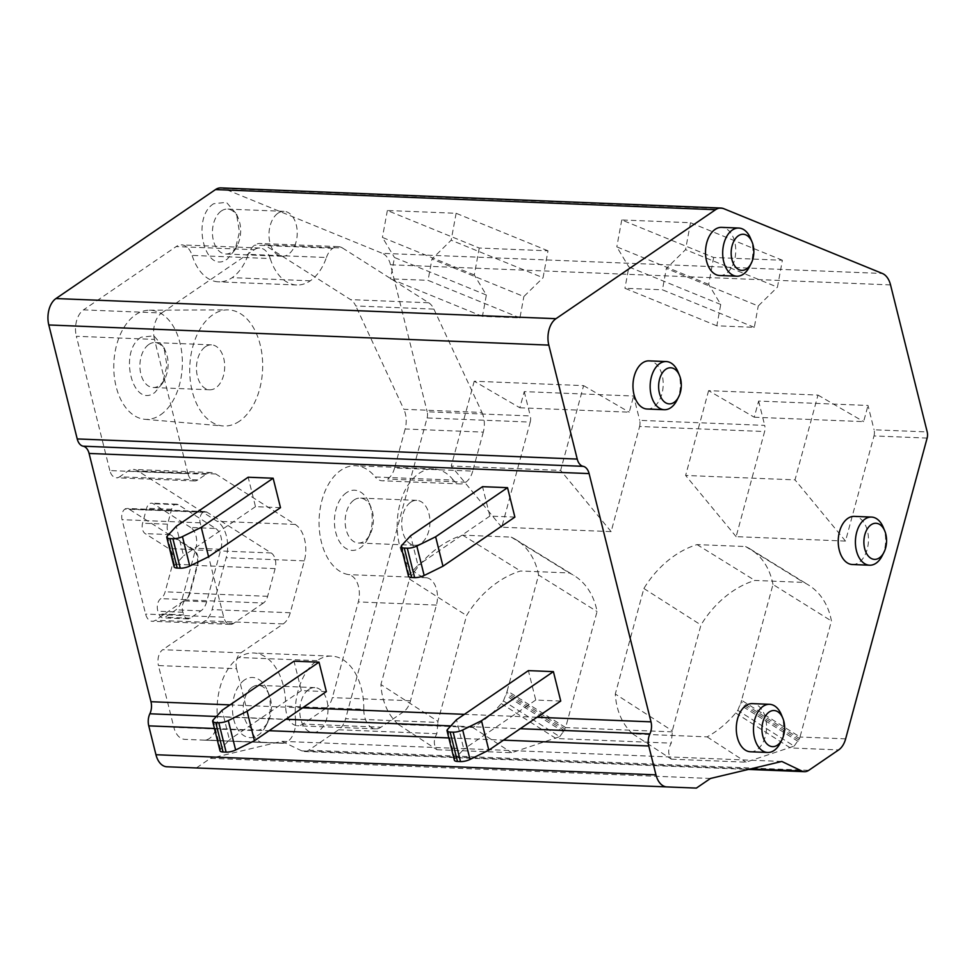 <?xml version="1.0" encoding="UTF-8"?>
<svg xmlns="http://www.w3.org/2000/svg" width="976" height="976" viewBox="0 0 976 976"><rect width="100%" height="100%" fill="white"/><g stroke="black" fill="none" stroke-linecap="round" stroke-linejoin="round"><path stroke-width="0.73" stroke-dasharray="4.88 3.66" d="M750.385 768.954L301.816 750.886A16.067 10.077 92.3 0 0 304.414 751.532A16.067 10.077 92.3 0 0 308.721 750.202L338.648 729.767A20.081 12.59 92.3 0 0 345.602 718.714L437.98 722.435A84.326 61.72 122.4 0 1 437.907 721.362L466.577 615.539A84.326 61.732 122.4 0 1 520.513 570.997L569.276 572.961A84.326 61.72 122.4 0 1 574.022 575.523A84.326 61.72 122.4 0 1 597.056 611.537L565.616 727.571L507.215 690.862L538.593 575.047L597.056 611.537M437.016 749.727L511.668 752.728L559.736 736.673L503.409 700.927L501.286 703.562A83.765 61.317 122.4 0 1 472.726 727.425L398.318 724.424L437.016 749.727C433.49 745.164 433.442 739.832 436.858 733.72L437.98 722.435M671.403 759.169L746.054 762.171L794.122 746.115L737.795 710.369L735.672 713.005A83.765 61.317 122.4 0 1 707.112 736.868L632.704 733.867L671.403 759.169C667.877 754.607 667.828 749.275 671.244 743.163L672.366 731.866A84.326 61.72 122.4 0 1 672.293 730.804L700.963 624.982A84.326 61.732 122.4 0 1 754.887 580.439L803.663 582.404A84.326 61.72 122.4 0 1 808.409 584.966A84.326 61.72 122.4 0 1 831.442 620.98L800.003 737.014L741.589 700.304L772.98 584.49L831.442 620.98M559.736 736.673L565.116 729.096L506.764 692.387L507.215 690.862M672.366 731.866L565.616 727.571L565.116 729.096M794.122 746.115L799.503 738.539L741.15 701.829L741.589 700.304M845.631 738.856L800.003 737.014L799.503 738.539M927.127 438.078L873.996 435.93L845.509 541.07L736.124 536.654L764.611 431.526L639.609 426.488L611.122 531.627L501.749 527.223L530.224 422.083L427.098 417.935L345.602 718.714M427.098 417.935A8.028 5.039 92.3 0 0 427.183 411.787L530.31 415.947A8.028 5.039 92.3 0 1 530.261 421.974A8.028 5.039 92.3 0 1 530.224 422.083M639.609 426.488A8.028 5.039 92.3 0 0 639.634 426.378A8.028 5.039 92.3 0 0 639.683 420.351L764.696 425.39A8.028 5.039 92.3 0 1 764.647 431.416A8.028 5.039 92.3 0 1 764.611 431.526M873.996 435.93A8.028 5.039 92.3 0 0 874.02 435.821A8.028 5.039 92.3 0 0 874.069 429.794L927.2 431.929M474.226 381.226L451.241 466.016L560.627 470.42L583.599 385.63L474.226 381.226L519.866 407.773L524.246 391.62L633.619 396.024L639.683 420.351M524.246 391.62L530.31 415.947M890.539 284.907L390.522 264.764L427.183 411.787M708.6 390.656L685.628 475.458L795.013 479.863L817.986 395.073L708.6 390.656L754.253 417.216L758.633 401.063L868.006 405.467L874.069 429.794M758.633 401.063L764.696 425.39M390.522 264.764A20.081 12.59 92.3 0 0 382.348 253.333L882.377 273.475M723.692 208.657L223.663 188.514L382.348 253.333M782.386 260.25L690.508 222.723L621.749 219.954L713.639 257.481L782.386 260.25L777.445 287.164L685.555 249.636L666.352 268.461L758.242 305.988L777.445 287.164M548 250.808L456.121 213.28L387.362 210.511L479.253 248.038L548 250.808L543.059 277.733L451.168 240.194L431.978 259.018L523.856 296.545L543.059 277.733M223.663 188.514A20.081 12.59 92.3 0 0 220.905 187.904M696.376 788.096L166.884 766.77M710.467 778.47L210.45 758.328L196.359 767.953M781.825 761.463L281.796 741.321L210.45 758.328M301.816 750.886L281.796 741.321M719.654 275.513A24.095 15.116 92.3 0 0 726.132 273.512A24.095 15.116 92.3 0 0 735.575 246.818A24.095 15.116 92.3 0 0 721.593 227.371M647.112 409.017A24.095 15.116 92.3 0 0 653.591 407.016A24.095 15.116 92.3 0 0 663.033 380.323A24.095 15.116 92.3 0 0 649.052 360.876M852.377 564.518A24.095 15.116 92.3 0 0 858.856 562.518A24.095 15.116 92.3 0 0 868.298 535.836A24.095 15.116 92.3 0 0 854.317 516.377M750.446 751.776A24.095 15.116 92.3 0 0 756.912 749.775A24.095 15.116 92.3 0 0 766.367 723.082A24.095 15.116 92.3 0 0 752.386 703.623M263.41 603.022L233.532 623.42A12.054 7.564 -87.7 0 1 230.299 624.42A12.054 7.564 -87.7 0 1 223.736 617.198L200.202 522.819A8.04 5.039 -87.7 0 1 203.057 512.241A8.113 5.087 -87.7 0 1 205.216 511.583A8.113 5.087 -87.7 0 1 206.936 512.144L271.243 552.989A12.054 7.564 -87.7 0 1 275.134 568.605L267.631 596.312A12.176 7.637 -87.7 0 1 263.41 603.022L185.281 599.874A12.176 7.637 -87.7 0 0 189.503 593.164L197.006 565.458A12.054 7.564 -87.7 0 0 193.114 549.842L128.808 508.996A8.113 5.087 -87.7 0 0 127.087 508.435A8.113 5.087 -87.7 0 0 124.928 509.094A8.04 5.039 -87.7 0 0 122.073 519.671L145.607 614.05A12.054 7.564 -87.7 0 0 152.171 621.273A12.054 7.564 -87.7 0 0 155.404 620.272L185.281 599.874M453.352 480.107A54.607 34.245 -87.7 0 0 433.673 468.895A54.607 34.245 -87.7 0 0 397.366 519.976A54.607 34.245 -87.7 0 0 426.646 577.755A20.093 12.603 -87.7 0 1 436.431 605.071L410.506 700.756A20.081 12.59 -87.7 0 1 403.539 711.809L325.411 708.661A20.081 12.59 -87.7 0 0 332.377 697.608L358.302 601.936A20.093 12.603 -87.7 0 0 348.517 574.608A54.607 34.245 -87.7 0 1 319.237 516.829A54.607 34.245 -87.7 0 1 355.545 465.747A54.607 34.245 -87.7 0 1 375.223 476.959L453.352 480.107A20.081 12.59 -87.7 0 0 460.343 483.925L382.214 480.778A20.081 12.59 -87.7 0 1 375.223 476.959M403.539 711.809L380.994 727.218L302.865 724.07L325.411 708.661M380.994 727.218A20.081 12.59 -87.7 0 1 375.601 728.877A20.081 12.59 -87.7 0 1 363.804 709.32L285.675 706.173A20.081 12.59 -87.7 0 0 297.473 725.729A20.081 12.59 -87.7 0 0 302.865 724.07M363.804 709.32A54.607 34.245 -87.7 0 0 331.718 656.128A54.607 34.245 -87.7 0 0 317.041 660.654A54.619 34.258 -87.7 0 0 295.508 719.849L217.38 716.701A54.619 34.258 -87.7 0 1 238.913 657.507A54.607 34.245 -87.7 0 1 253.589 652.981A54.607 34.245 -87.7 0 1 285.675 706.173M295.508 719.849A20.081 12.59 -87.7 0 1 283.955 743.151A20.142 12.639 -87.7 0 1 282.198 743.273L204.069 740.125A20.142 12.639 -87.7 0 0 205.826 740.003A20.081 12.59 -87.7 0 0 217.38 716.701M282.198 743.273L204.069 740.125M262.922 742.504A20.081 12.59 -87.7 0 1 251.979 730.463L173.85 727.315A20.081 12.59 -87.7 0 0 184.793 739.357L262.922 742.504M251.979 730.463L236.582 668.706L158.454 665.559L173.85 727.315M236.582 668.706A12.054 7.564 -87.7 0 1 240.877 652.846L162.748 649.699A12.054 7.564 -87.7 0 0 158.454 665.559M240.877 652.846L283.211 623.932A20.289 12.725 -87.7 0 0 290.25 612.757L304.317 560.858A28.121 17.641 -87.7 0 0 295.228 524.429L215.818 473.982A20.289 12.725 -87.7 0 0 211.524 472.579A20.289 12.725 -87.7 0 0 206.07 474.263L197.774 479.936L119.645 476.788L127.941 471.115A20.289 12.725 -87.7 0 1 133.395 469.432A20.289 12.725 -87.7 0 1 137.689 470.835L217.099 521.282A28.121 17.641 -87.7 0 1 226.188 557.711L212.121 609.61A20.289 12.725 -87.7 0 1 205.094 620.785L162.748 649.699M197.774 479.936A12.054 7.564 -87.7 0 1 194.529 480.936A12.054 7.564 -87.7 0 1 187.965 473.714L109.837 470.566A12.054 7.564 -87.7 0 0 116.4 477.789A12.054 7.564 -87.7 0 0 119.645 476.788M187.965 473.714L154.489 339.428L76.36 336.281L109.837 470.566M154.489 339.428A20.081 12.59 -87.7 0 1 161.65 313.015L83.521 309.868A20.081 12.59 -87.7 0 0 76.36 336.281M161.65 313.015L254.333 249.71L176.205 246.562L83.521 309.868M254.333 249.71A20.081 12.59 -87.7 0 1 259.726 248.038A20.081 12.59 -87.7 0 1 270.23 258.542L192.101 255.395A20.081 12.59 -87.7 0 0 181.597 244.891A20.081 12.59 -87.7 0 0 176.205 246.562M270.23 258.542A50.618 31.744 -87.7 0 0 296.704 284.992A50.618 31.744 -87.7 0 0 310.295 280.795A50.996 31.988 -87.7 0 0 326.423 257.505L248.294 254.37A50.996 31.988 -87.7 0 1 232.166 277.66A50.618 31.744 -87.7 0 1 218.575 281.844A50.618 31.744 -87.7 0 1 192.101 255.395M326.423 257.505A20.24 12.688 -87.7 0 1 332.804 248.282A20.289 12.725 -87.7 0 1 338.221 246.623A20.289 12.725 -87.7 0 1 342.527 248.014L264.398 244.866A20.289 12.725 -87.7 0 0 260.104 243.475A20.289 12.725 -87.7 0 0 254.675 245.135A20.24 12.688 -87.7 0 0 248.294 254.37M342.527 248.014L428.732 302.78L350.604 299.632L264.398 244.866M428.732 302.78A20.081 12.59 -87.7 0 1 433.905 309.111L355.776 305.964A20.081 12.59 -87.7 0 0 350.604 299.632M433.905 309.111L481.973 412.445L403.844 409.298L355.776 305.964M481.973 412.445A20.081 12.59 -87.7 0 1 483.291 432.124L405.162 428.976A20.081 12.59 -87.7 0 0 403.844 409.298M483.291 432.124L472.726 471.127L394.597 467.98L405.162 428.976M472.726 471.127A20.289 12.725 -87.7 0 1 465.82 482.205A20.081 12.59 -87.7 0 1 460.343 483.925M394.597 467.98A20.289 12.725 -87.7 0 1 387.692 479.057A20.081 12.59 -87.7 0 1 382.214 480.778M190.674 527.479L153.269 503.726A8.028 5.039 -87.7 0 0 151.573 503.165A8.028 5.039 -87.7 0 0 146.632 508.252L142.581 523.197A8.04 5.039 -87.7 0 0 145.18 533.604L168.714 548.561A12.054 7.564 -87.7 0 1 172.618 564.177L165.127 591.822A12.334 7.735 -87.7 0 1 160.82 598.642A8.833 5.539 -87.7 0 0 157.929 611.22L158.856 613.916A8.028 5.039 -87.7 0 0 162.98 617.881A8.028 5.039 -87.7 0 0 165.139 617.222L175.948 609.829A16.433 10.309 -87.7 0 0 181.646 600.777L195.859 548.292A16.067 10.077 -87.7 0 0 190.674 527.479L215.672 528.48L178.279 504.726L153.269 503.726M215.672 528.48A16.067 10.077 -87.7 0 1 220.869 549.305L206.644 601.789A16.433 10.309 -87.7 0 1 200.946 610.842L190.137 618.223A8.028 5.039 -87.7 0 1 187.978 618.894A8.028 5.039 -87.7 0 1 183.854 614.929L182.927 612.233A8.833 5.539 -87.7 0 1 185.818 599.642A12.334 7.735 -87.7 0 0 190.125 592.835L197.616 565.189A12.054 7.564 -87.7 0 0 193.724 549.573L170.178 534.616A8.04 5.039 -87.7 0 1 167.579 524.21L171.63 509.265A8.028 5.039 -87.7 0 1 176.571 504.177A8.028 5.039 -87.7 0 1 178.279 504.726M239.474 421.181A58.109 36.441 -87.7 0 1 222.833 425.951A58.109 36.441 -87.7 0 1 190.064 378.285A58.109 36.441 -87.7 0 1 212.927 314.711A58.109 36.441 -87.7 0 1 227.518 309.88A58.109 36.441 -87.7 0 1 262.166 356.02A58.109 36.441 -87.7 0 1 239.474 421.181M160.54 414.837A54.607 34.245 92.3 0 0 181.878 353.58A54.607 34.245 92.3 0 0 149.304 310.222A54.607 34.245 92.3 0 0 135.591 314.772A54.607 34.245 92.3 0 0 114.107 374.516A54.607 34.245 92.3 0 0 144.912 419.314A54.607 34.245 92.3 0 0 160.54 414.837M277.977 213.219A22.485 14.103 -87.7 0 1 284.016 211.353A22.485 14.103 -87.7 0 1 297.058 229.506A22.485 14.103 -87.7 0 1 288.249 254.419A22.485 14.103 -87.7 0 1 282.21 256.285A22.485 14.103 -87.7 0 1 269.156 238.132A22.485 14.103 -87.7 0 1 277.977 213.219M410.701 502.225A22.485 14.103 -87.7 0 1 416.74 500.359A22.485 14.103 -87.7 0 1 429.782 518.512A22.485 14.103 -87.7 0 1 420.973 543.425A22.485 14.103 -87.7 0 1 414.922 545.291A22.485 14.103 -87.7 0 1 401.88 527.138A22.485 14.103 -87.7 0 1 410.701 502.225M205.436 346.724A22.485 14.103 -87.7 0 1 211.475 344.857A22.485 14.103 -87.7 0 1 224.529 363.011A22.485 14.103 -87.7 0 1 215.708 387.923A22.485 14.103 -87.7 0 1 209.669 389.79A22.485 14.103 -87.7 0 1 196.615 371.636A22.485 14.103 -87.7 0 1 205.436 346.724M308.758 689.471A22.485 14.103 -87.7 0 1 314.797 687.604A22.485 14.103 -87.7 0 1 327.851 705.77A22.485 14.103 -87.7 0 1 319.03 730.682A22.485 14.103 -87.7 0 1 312.991 732.549A22.485 14.103 -87.7 0 1 299.937 714.383A22.485 14.103 -87.7 0 1 308.758 689.471M141.191 337.208C118.047 351.043 132.651 409.603 154.952 392.401L162.541 383.263L166.933 365.561L163.98 347.566L153.903 335.842L141.191 337.208M148.864 344.443A22.485 14.103 -87.7 0 1 154.916 342.576A22.485 14.103 -87.7 0 1 165.883 352.177A22.485 14.103 -87.7 0 1 164.81 378.822A22.485 14.103 -87.7 0 1 159.137 385.642A22.485 14.103 -87.7 0 1 153.098 387.509A22.485 14.103 -87.7 0 1 140.056 369.355A22.485 14.103 -87.7 0 1 148.864 344.443M252.198 687.202A22.485 14.103 -87.7 0 1 258.237 685.335A22.485 14.103 -87.7 0 1 269.217 694.936A22.485 14.103 -87.7 0 1 268.144 721.581A22.485 14.103 -87.7 0 1 262.471 728.401A22.485 14.103 -87.7 0 1 256.42 730.268A22.485 14.103 -87.7 0 1 243.378 712.114A22.485 14.103 -87.7 0 1 252.198 687.202M244.512 679.967A30.122 18.886 92.3 0 0 233.776 719.593A30.122 18.886 92.3 0 0 258.274 735.148A30.122 18.886 92.3 0 0 265.875 726.022A30.122 18.886 92.3 0 0 267.302 690.325A30.122 18.886 92.3 0 0 244.512 679.967M354.129 499.944A22.485 14.103 -87.7 0 1 360.168 498.077A22.485 14.103 -87.7 0 1 371.148 507.679A22.485 14.103 -87.7 0 1 370.075 534.323A22.485 14.103 -87.7 0 1 364.402 541.143A22.485 14.103 -87.7 0 1 358.363 543.01A22.485 14.103 -87.7 0 1 345.309 524.856A22.485 14.103 -87.7 0 1 354.129 499.944M346.456 492.709A30.122 18.886 92.3 0 0 335.72 532.335A30.122 18.886 92.3 0 0 360.205 547.902A30.122 18.886 92.3 0 0 367.806 538.764A30.122 18.886 92.3 0 0 369.245 503.079A30.122 18.886 92.3 0 0 346.456 492.709M221.406 210.938A22.485 14.103 -87.7 0 1 227.445 209.071A22.485 14.103 -87.7 0 1 238.425 218.673A22.485 14.103 -87.7 0 1 237.351 245.318A22.485 14.103 -87.7 0 1 231.678 252.137A22.485 14.103 -87.7 0 1 225.639 254.004A22.485 14.103 -87.7 0 1 212.597 235.85A22.485 14.103 -87.7 0 1 221.406 210.938M213.732 203.703C190.588 217.538 205.192 276.098 227.481 258.896L235.082 249.758L239.474 232.056L236.521 214.061L226.444 202.337L213.732 203.703M749.397 266.899A24.095 15.116 92.3 0 0 750.544 238.351M676.856 400.404A24.095 15.116 92.3 0 0 678.003 371.856M882.121 555.905A24.095 15.116 92.3 0 0 883.268 527.357M780.178 743.163A24.095 15.116 92.3 0 0 781.337 714.603M713.639 257.481L708.686 284.394L720.739 304.475L716.823 325.813L754.314 327.326L758.242 305.988M754.314 327.326L662.436 289.799L666.352 268.461M716.823 325.813L624.933 288.286L662.436 289.799M720.739 304.475L628.849 266.948L624.933 288.286M708.686 284.394L616.808 246.867L628.849 266.948M690.508 222.723L685.555 249.636M621.749 219.954L616.808 246.867M754.253 417.216L863.626 421.632L868.006 405.467M845.509 541.07L795.013 479.863M736.124 536.654L685.628 475.458M817.986 395.073L863.626 421.632M632.704 733.867A83.448 61.085 122.4 0 1 615.295 694.009L672.293 730.804M772.98 584.49A83.448 61.085 122.4 0 0 750.227 549.037A83.448 61.085 122.4 0 0 745.615 546.548L697.047 544.596A83.46 61.085 122.4 0 0 643.879 588.504L615.295 694.009M737.795 710.369L741.15 701.829M745.615 546.548L803.663 582.404M697.047 544.596L754.887 580.439M643.879 588.504L700.963 624.982M707.112 736.868L746.054 762.171M735.672 713.005L790.438 747.958L838.665 749.91M798.1 741.394L740.089 704.818M798.868 740.003L740.638 703.33M479.253 248.038L474.299 274.964L486.353 295.033L482.437 316.37L519.94 317.883L523.856 296.545M519.94 317.883L428.049 280.356L431.978 259.018M482.437 316.37L390.546 278.843L428.049 280.356M486.353 295.033L394.475 257.505L390.546 278.843M474.299 274.964L382.421 237.424L394.475 257.505M456.121 213.28L451.168 240.194M387.362 210.511L382.421 237.424M519.866 407.773L629.252 412.189L633.619 396.024M611.122 531.627L560.627 470.42M501.749 527.223L451.241 466.016M583.599 385.63L629.252 412.189M398.318 724.424A83.448 61.085 122.4 0 1 380.908 684.566L437.907 721.362M538.593 575.047A83.448 61.085 122.4 0 0 515.84 539.594A83.448 61.085 122.4 0 0 511.229 537.105L462.673 535.153A83.46 61.085 122.4 0 0 409.493 579.061L380.908 684.566M503.409 700.927L506.764 692.387M511.229 537.105L569.276 572.961M462.673 535.153L520.513 570.997M409.493 579.061L466.577 615.539M472.726 727.425L511.668 752.728M501.286 703.562L556.052 738.515L671.244 743.163M563.713 731.951L505.702 695.376M564.482 730.56L506.263 693.887M454.365 760.182A8.028 2.647 166 0 1 454.914 758.828L463.832 749.165L456.5 719.727M560.736 701.061L535.739 700.048L528.394 670.622M535.739 700.048L463.832 749.165M219.99 750.751A8.028 2.647 166 0 1 220.527 749.385L229.445 739.723L222.113 710.284M326.35 691.618L301.352 690.605L294.008 661.179M301.352 690.605L229.445 739.723M408.505 576.243A8.028 2.647 166 0 1 409.042 574.888L417.972 565.214L410.628 535.775M514.877 517.109L489.867 516.097L482.534 486.67M489.867 516.097L417.972 565.214M174.118 566.8A8.028 2.647 166 0 1 174.655 565.446L183.586 555.771L176.241 526.332M280.49 507.666L255.492 506.654L248.148 477.227M255.492 506.654L183.586 555.771M338.648 729.767L436.858 733.72M537.02 717.262L464.393 714.334M302.633 707.82L230.007 704.892M216.416 716.469L285.87 719.263M450.79 725.9L520.257 728.706M214.439 728.499L269.12 730.707M448.826 737.941L503.506 740.15M308.721 750.202L808.75 770.345M267.631 596.312L189.503 593.164M275.134 568.605L197.006 565.458M233.532 623.42L155.404 620.272M271.243 552.989L193.114 549.842M223.736 617.198L145.607 614.05M200.202 522.819L122.073 519.671M203.057 512.241L124.928 509.094M206.936 512.144L128.808 508.996M410.506 700.756L332.377 697.608M436.431 605.071L358.302 601.936M426.646 577.755L348.517 574.608M317.041 660.654L238.913 657.507M283.955 743.151L205.826 740.003M283.211 623.932L205.094 620.785M290.25 612.757L212.121 609.61M304.317 560.858L226.188 557.711M295.228 524.429L217.099 521.282M215.818 473.982L137.689 470.835M206.07 474.263L127.941 471.115M310.295 280.795L232.166 277.66M332.804 248.282L254.675 245.135M465.82 482.205L387.692 479.057M171.63 509.265L146.632 508.252M167.579 524.21L142.581 523.197M170.178 534.616L145.18 533.604M193.724 549.573L168.714 548.561M197.616 565.189L172.618 564.177M190.125 592.835L165.127 591.822M185.818 599.642L160.82 598.642M182.927 612.233L157.929 611.22M183.854 614.929L158.856 613.916M190.137 618.223L165.139 617.222M220.869 549.305L195.859 548.292M200.946 610.842L175.948 609.829M206.644 601.789L181.646 600.777M447.569 729.401L454.914 758.828M213.183 719.959L220.527 749.385M401.709 545.45L409.042 574.888M167.323 536.007L174.655 565.446M304.414 751.532L748.409 769.417M230.299 624.42L152.171 621.273M205.216 511.583L127.087 508.435M375.601 728.877L297.473 725.729M331.718 656.128L253.589 652.981M211.524 472.579L133.395 469.432M194.529 480.936L116.4 477.789M259.726 248.038L181.597 244.891M296.704 284.992L218.575 281.844M338.221 246.623L260.104 243.475M433.673 468.895L355.545 465.747M176.571 504.177L151.573 503.165M187.978 618.894L162.98 617.881M149.304 310.222L227.518 309.88M144.912 419.314L222.833 425.951M211.475 344.857L154.916 342.576M209.669 389.79L153.098 387.509M165.883 352.177L163.98 347.566M164.81 378.822L162.541 383.263M314.797 687.604L258.237 685.335M312.991 732.549L256.42 730.268M269.217 694.936L267.302 690.325M268.144 721.581L265.875 726.022M416.74 500.359L360.168 498.077M414.922 545.291L358.363 543.01M371.148 507.679L369.245 503.079M370.075 534.323L367.806 538.764M284.016 211.353L227.445 209.071M282.21 256.285L225.639 254.004M238.425 218.673L236.521 214.061M237.351 245.318L235.082 249.758M750.227 549.037L808.409 584.966M515.84 539.594L574.022 575.523"/><path stroke-width="1.46" d="M520.257 728.706L649.882 733.928A12.249 7.686 92.3 0 0 648.772 746.006L655.97 774.871A20.081 12.59 92.3 0 0 666.913 786.912L696.376 788.096L710.467 778.47L781.825 761.463L801.833 771.028A16.067 10.077 92.3 0 0 804.431 771.674A16.067 10.077 92.3 0 0 808.75 770.345L838.665 749.91A20.081 12.59 92.3 0 0 845.631 738.856L927.127 438.078A8.028 5.039 92.3 0 0 927.2 431.929L890.539 284.907A20.081 12.59 92.3 0 0 882.377 273.475L723.692 208.657A20.081 12.59 92.3 0 0 720.922 208.047A20.081 12.59 92.3 0 0 715.53 209.718L555.978 318.688A20.081 12.59 92.3 0 0 548.817 345.114L577.231 459.074A12.261 7.686 92.3 0 0 583.172 466.333A12.261 7.686 92.3 0 1 589.101 473.592L651.004 721.85L537.02 717.262M720.922 208.047L220.905 187.904A20.081 12.59 92.3 0 0 215.501 189.576L715.53 209.718M555.978 318.688L55.961 298.546L215.501 189.576M55.961 298.546A20.081 12.59 92.3 0 0 48.8 324.971L548.817 345.114M577.231 459.074L77.214 438.932L48.8 324.971M77.214 438.932A12.261 7.686 92.3 0 0 83.143 446.191L583.172 466.333M655.97 774.871L155.953 754.729L148.755 725.863A12.249 7.686 92.3 0 1 149.865 713.785A12.249 7.686 92.3 0 0 150.975 701.707L89.084 453.45A12.261 7.686 92.3 0 0 83.143 446.191M649.882 733.928A12.249 7.686 92.3 0 0 651.004 721.85M666.913 786.912L166.884 766.77L666.913 786.912M155.953 754.729A20.081 12.59 92.3 0 0 166.884 766.77M752.057 241.987L750.544 238.351A24.095 15.116 92.3 0 0 738.783 228.055L721.593 227.371A24.095 15.116 92.3 0 0 715.127 229.372A24.095 15.116 92.3 0 0 705.685 256.054A24.095 15.116 92.3 0 0 719.654 275.513L736.843 276.208A24.095 15.116 92.3 0 0 743.322 274.207A24.095 15.116 92.3 0 0 749.397 266.899L751.191 263.398A18.068 11.334 92.3 0 0 752.057 241.987A18.068 11.334 92.3 0 0 738.381 235.765A18.068 11.334 92.3 0 0 731.939 259.543A18.068 11.334 92.3 0 0 746.628 268.876A18.068 11.334 92.3 0 0 751.191 263.398M679.516 375.492L678.003 371.856A24.095 15.116 92.3 0 0 666.242 361.559L649.052 360.876A24.095 15.116 92.3 0 0 642.586 362.877A24.095 15.116 92.3 0 0 633.143 389.57A24.095 15.116 92.3 0 0 647.112 409.017L664.302 409.713A24.095 15.116 92.3 0 0 670.78 407.712A24.095 15.116 92.3 0 0 676.856 400.404L678.649 396.903A18.068 11.334 92.3 0 0 679.516 375.492A18.068 11.334 92.3 0 0 665.839 369.27A18.068 11.334 92.3 0 0 659.398 393.047A18.068 11.334 92.3 0 0 674.087 402.38A18.068 11.334 92.3 0 0 678.649 396.903M884.781 530.993L883.268 527.357A24.095 15.116 92.3 0 0 871.507 517.073L854.317 516.377A24.095 15.116 92.3 0 0 847.851 518.378A24.095 15.116 92.3 0 0 838.396 545.072A24.095 15.116 92.3 0 0 852.377 564.518L869.567 565.214A24.095 15.116 92.3 0 0 876.045 563.213A24.095 15.116 92.3 0 0 882.121 555.905L883.914 552.404A18.068 11.334 92.3 0 0 884.781 530.993A18.068 11.334 92.3 0 0 871.104 524.771A18.068 11.334 92.3 0 0 864.663 548.549A18.068 11.334 92.3 0 0 879.352 557.882A18.068 11.334 92.3 0 0 883.914 552.404M782.837 718.238L781.337 714.603A24.095 15.116 92.3 0 0 769.576 704.318L752.386 703.623A24.095 15.116 92.3 0 0 745.908 705.624A24.095 15.116 92.3 0 0 736.465 732.317A24.095 15.116 92.3 0 0 750.446 751.776L767.636 752.472A24.095 15.116 92.3 0 0 774.102 750.471A24.095 15.116 92.3 0 0 780.178 743.163L781.971 739.662A18.068 11.334 92.3 0 0 782.837 718.238A18.068 11.334 92.3 0 0 769.161 712.029A18.068 11.334 92.3 0 0 762.72 735.806A18.068 11.334 92.3 0 0 777.421 745.139A18.068 11.334 92.3 0 0 781.971 739.662M738.783 228.055A24.095 15.116 92.3 0 0 732.317 230.055A24.095 15.116 92.3 0 0 722.862 256.749A24.095 15.116 92.3 0 0 736.843 276.208M666.242 361.559A24.095 15.116 92.3 0 0 659.776 363.56A24.095 15.116 92.3 0 0 650.321 390.254A24.095 15.116 92.3 0 0 664.302 409.713M871.507 517.073A24.095 15.116 92.3 0 0 865.041 519.061A24.095 15.116 92.3 0 0 855.586 545.755A24.095 15.116 92.3 0 0 869.567 565.214M769.576 704.318A24.095 15.116 92.3 0 0 763.098 706.319A24.095 15.116 92.3 0 0 753.655 733.013A24.095 15.116 92.3 0 0 767.636 752.472M481.497 720.739L553.404 671.622L528.394 670.622L456.5 719.727L447.569 729.401A8.028 2.647 166 0 0 447.032 730.756L454.365 760.182A8.028 2.647 166 0 0 457.463 761.451L460.501 761.573A8.028 2.647 166 0 0 470.017 759.438L488.83 750.166L481.497 720.739L462.685 730.011A8.028 2.647 166 0 1 453.157 732.146L460.501 761.573M488.83 750.166L560.736 701.061L553.404 671.622M457.463 761.451L450.131 732.024L453.157 732.146M450.131 732.024A8.028 2.647 166 0 1 447.032 730.756M247.111 711.297L319.018 662.179L294.008 661.179L222.113 710.284L213.183 719.959A8.028 2.647 166 0 0 212.646 721.313L219.99 750.751A8.028 2.647 166 0 0 223.077 752.008L226.115 752.13A8.028 2.647 166 0 0 235.631 749.995L254.443 740.723L247.111 711.297L228.299 720.569A8.028 2.647 166 0 1 218.783 722.704L226.115 752.13M254.443 740.723L326.35 691.618L319.018 662.179M223.077 752.008L215.745 722.582L218.783 722.704M215.745 722.582A8.028 2.647 166 0 1 212.646 721.313M435.638 536.788L507.532 487.671L482.534 486.67L410.628 535.775L401.709 545.45A8.028 2.647 166 0 0 401.173 546.804L408.505 576.243A8.028 2.647 166 0 0 411.604 577.499L414.641 577.621A8.028 2.647 166 0 0 424.157 575.486L442.97 566.214L435.638 536.788L416.825 546.06A8.028 2.647 166 0 1 407.297 548.195L414.641 577.621M442.97 566.214L514.877 517.109L507.532 487.671M411.604 577.499L404.259 548.073L407.297 548.195M404.259 548.073A8.028 2.647 166 0 1 401.173 546.804M201.251 527.345L273.146 478.228L248.148 477.227L176.241 526.332L167.323 536.007A8.028 2.647 166 0 0 166.786 537.361L174.118 566.8A8.028 2.647 166 0 0 177.217 568.056L180.255 568.191A8.028 2.647 166 0 0 189.771 566.043L208.583 556.771L201.251 527.345L182.439 536.617A8.028 2.647 166 0 1 172.911 538.752L180.255 568.191M208.583 556.771L280.49 507.666L273.146 478.228M177.217 568.056L169.873 538.63L172.911 538.752M169.873 538.63A8.028 2.647 166 0 1 166.786 537.361M89.084 453.45L589.101 473.592M464.393 714.334L302.633 707.82M230.007 704.892L150.975 701.707M149.865 713.785L216.416 716.469M285.87 719.263L450.79 725.9M148.755 725.863L214.439 728.499M269.12 730.707L448.826 737.941M503.506 740.15L648.772 746.006M801.833 771.028L750.385 768.954M470.017 759.438L462.685 730.011M235.631 749.995L228.299 720.569M424.157 575.486L416.825 546.06M189.771 566.043L182.439 536.617M748.409 769.417L804.431 771.674"/></g></svg>
